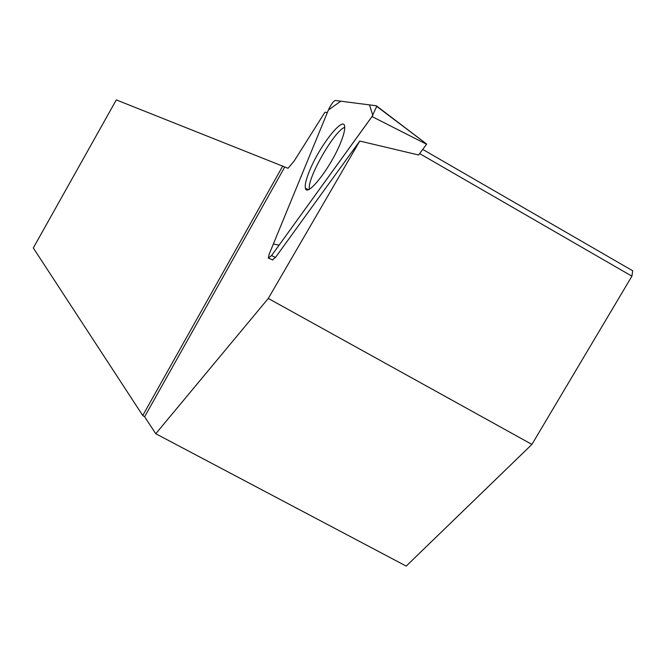 <?xml version="1.0" encoding="UTF-8"?>
<svg xmlns="http://www.w3.org/2000/svg" width="666" height="666" viewBox="0 0 666 666"><rect width="100%" height="100%" fill="white"/><g stroke="black" fill="none" stroke-linecap="round" stroke-linejoin="round"><path stroke-width="1" d="M376.631 106.019L426.681 144.072L418.606 154.995M271.57 255.561L372.028 116.567L376.723 106.377L376.315 105.769L335.156 100.466C333.2 101.407 330.952 104.587 328.405 109.99L269.131 254.287L268.29 258.1L271.57 255.561L275.474 257.426L359.765 141.042L418.706 155.02L419.13 154.296M340.859 142.116C343.781 134.782 345.046 129.57 344.663 126.498C343.756 114.927 319.047 146.595 309.282 171.453C305.969 179.662 304.687 185.265 305.436 188.253C307.084 197.993 331.335 166.658 340.859 142.116M327.339 112.587L324.958 112.213L294.172 160.989L288.045 168.298L116.309 99.908L33.3 247.96L142.74 415.517L144.622 416.741L155.769 433.733L406.21 566.092L531.909 444.405L268.29 298.443L359.765 141.042M419.647 153.596L631.909 276.174L531.909 444.405M422.752 149.417L632.7 270.779L631.909 276.174M155.769 433.733L268.29 298.443M272.419 259.782L275.474 257.426M284.765 166.991L144.622 416.741M282.792 165.934L142.74 415.517M344.73 127.298C334.382 130.636 306.968 178.588 309.357 189.136M328.405 109.99L273.368 243.972L279.079 245.171L372.827 115.401L369.472 104.887L340.767 101.19L328.405 109.99M426.606 144.256L372.028 116.567M426.681 144.072L376.723 106.377M272.91 259.981L268.814 258.316M308.275 189.61L305.436 188.253"/></g></svg>
